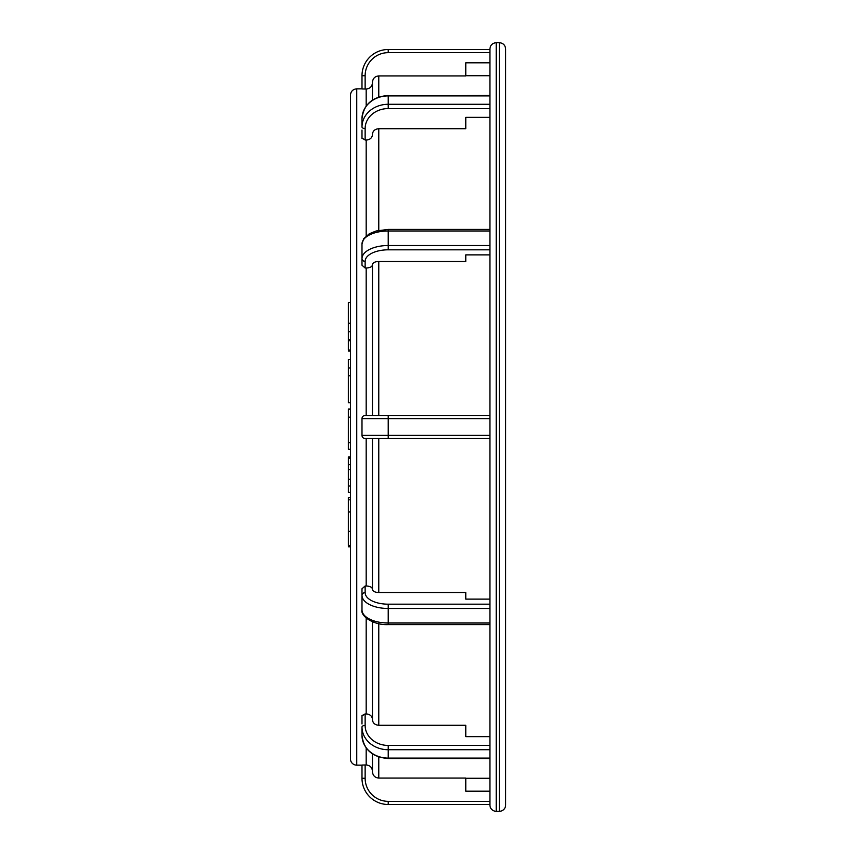 <?xml version="1.0" encoding="UTF-8"?>
<svg xmlns="http://www.w3.org/2000/svg" width="854" height="854" viewBox="0 0 854 854"><rect width="100%" height="100%" fill="white"/><g stroke="black" fill="none" stroke-linecap="round" stroke-linejoin="round"><path stroke-width="1.28" d="M489.918 438.529L365.138 438.529L372.472 438.529L372.472 589.399C372.846 591.31 374.949 592.366 378.77 592.548L465.793 592.548L465.793 599.113L465.793 592.548M372.472 589.143C372.098 587.232 370.006 586.186 366.185 585.993L367.231 586.047M372.472 719.367C372.098 716.068 370.006 714.243 366.185 713.923L368.021 714.157M372.472 621.765L372.472 719.826C372.846 723.135 374.949 724.95 378.77 725.281L465.793 725.281L465.793 736.639L465.793 725.281M372.472 753.911L372.472 771.258C372.098 767.447 370.006 765.344 366.185 764.97L361.989 765.056L365.138 764.97L365.138 778.272L361.989 778.272A26.218 26.218 0 0 0 388.207 804.489L489.918 804.489L388.207 804.489L388.207 801.34A23.069 23.069 0 0 1 365.138 778.272M489.918 49.511L388.207 49.511L489.918 49.511L489.918 52.66L388.207 52.66A23.069 23.069 0 0 0 365.138 75.728L365.138 89.029L361.989 88.944L366.185 89.029C370.006 88.656 372.098 86.553 372.472 82.742M372.472 100.089L372.472 82.219C372.846 78.397 374.949 76.294 378.77 75.921L465.793 75.921L465.793 62.801L489.918 62.801M361.989 130.043L361.989 138.423L366.185 140.077C370.006 139.757 372.098 137.932 372.472 134.633L372.472 134.174C372.846 130.865 374.949 129.05 378.77 128.719L465.793 128.719L465.793 117.361L489.918 117.361M489.918 249.816L388.207 249.816A23.069 11.529 0 0 0 365.138 261.356L365.138 268.007L361.989 265.231L365.138 268.007L366.185 268.007C370.006 267.814 372.098 266.768 372.472 264.857M465.793 261.452L465.793 254.887L465.793 261.452L378.77 261.452C374.949 261.634 372.846 262.69 372.472 264.601L372.472 415.471L365.138 415.471A3.149 3.149 0 0 0 361.989 418.609L361.989 435.391A3.149 3.149 0 0 0 365.138 438.529A3.149 3.149 0 0 1 361.989 435.391L388.207 435.391L388.207 438.529M489.918 415.471L365.138 415.471M361.989 265.231L361.989 258.634L361.989 265.231M489.918 604.184L388.207 604.184A23.069 11.529 180 0 1 365.138 592.644L365.138 585.993L361.989 588.769L365.138 585.993L366.185 585.993L366.185 438.529M489.918 745.425L388.207 745.425A23.069 19.973 180 0 1 365.138 725.441L365.138 713.923L361.989 715.577L366.185 713.923L366.185 618.061M489.918 791.199L465.793 791.199L465.793 778.079L378.77 778.079C374.949 777.706 372.846 775.603 372.472 771.781M496.206 42.7L496.206 811.3A6.288 6.288 0 0 1 489.918 805.012L489.918 48.988C490.292 45.166 492.384 43.074 496.206 42.7L499.355 42.7L499.355 811.3A6.288 6.288 0 0 0 505.643 805.012L505.643 48.988C505.269 45.166 503.177 43.074 499.355 42.7M489.918 608.475L489.918 623.004L388.207 623.004A26.218 13.109 180 0 1 361.989 609.895L361.989 595.366A26.218 13.109 0 0 0 388.207 608.475L489.918 608.475M388.207 801.34L489.918 801.34L489.918 804.489M505.643 62.62L505.643 76.711M505.643 777.289L505.643 791.38M505.643 579.439L505.643 624.85M356.748 88.837L356.748 765.163A6.288 6.288 0 0 1 350.45 758.875L350.45 95.125C350.823 91.303 352.926 89.211 356.748 88.837L361.989 88.837L361.989 75.728L361.989 88.944M350.45 497.594L348.357 497.594L348.357 545.471L350.45 545.471L350.45 544.478M348.357 457.232L350.45 457.232L350.45 464.672L348.357 464.672L348.357 457.029L350.45 457.029M348.357 463.871L348.357 469.615L350.45 469.615L350.45 486.033L348.357 486.033L348.357 492.448L350.45 492.448M350.45 409.002L348.357 409.002L350.45 409.408L350.45 417.179L348.357 417.179L348.357 449.321L350.45 449.321M348.357 323.26L348.357 302.562L350.45 302.562L350.45 323.26L348.357 323.26L348.357 350.033L350.45 350.033M348.357 339.668L350.45 339.668L350.45 340.725L348.357 340.725M465.793 254.887L489.918 254.887M465.793 128.719L465.793 117.361M489.918 736.639L465.793 736.639M489.918 599.113L465.793 599.113M350.45 359.331L348.357 359.331L348.357 402.746L350.45 402.746M350.45 367.957L348.357 367.957M350.45 375.792L348.357 375.792M348.357 409.408L348.357 417.179M350.45 442.415L348.357 442.415M350.45 442.746L348.357 442.746M350.45 458.256L348.357 458.256M348.357 469.615L348.357 486.033M348.357 545.471L348.357 544.478M388.207 52.66L388.207 49.511A26.218 26.218 0 0 0 361.989 75.728L365.138 75.728M361.989 765.056L361.989 778.272L361.989 765.163L356.748 765.163M361.989 715.577L361.989 723.957M361.989 588.769L361.989 595.366A3.149 2.722 180 0 1 365.138 592.644M489.918 229.416L388.207 229.416L388.207 230.996A26.218 13.109 0 0 0 361.989 244.105L361.989 258.634A3.149 2.722 180 0 0 365.138 261.356M489.918 95.477L388.207 95.894A26.218 22.706 0 0 0 361.989 118.599L361.989 126.99A3.149 1.569 180 0 0 365.138 128.559A23.069 19.973 0 0 1 388.207 108.575L489.918 108.575M365.138 725.441A3.149 1.569 180 0 0 361.989 727.01L361.989 735.401A26.218 22.706 180 0 0 388.207 758.106L388.207 758.523C372.355 757.242 363.623 749.534 361.989 735.401M366.185 747.965L366.185 764.97M366.185 89.029L366.185 106.035M366.185 140.077L366.185 235.939M365.138 140.077L365.138 128.559M366.185 268.007L366.185 415.471M378.77 415.471L378.77 261.452M378.77 230.356L378.77 128.719M378.77 97.025L378.77 75.921M378.77 778.079L378.77 756.975M378.77 725.281L378.77 623.644M378.77 592.548L378.77 438.529M350.45 331.79L348.357 331.79M350.45 479.297L348.357 479.297M350.45 499.814L348.357 499.814M350.45 511.984L348.357 511.984M350.45 531.369L348.357 531.369M388.207 249.816L388.207 230.996L489.918 230.996M489.918 245.525L388.207 245.525A26.218 13.109 180 0 0 361.989 258.634M388.207 108.575L388.207 95.894L489.918 95.894M489.918 104.284L388.207 104.284A26.218 22.706 180 0 0 361.989 126.99M388.207 745.425L388.207 749.716L489.918 749.716M361.989 727.01A26.218 22.706 0 0 0 388.207 749.716L388.207 758.106L489.918 758.106M388.207 604.184L388.207 624.584C372.76 625.32 360.324 615.627 361.989 609.895M388.207 415.471L388.207 418.609L489.918 418.609M361.989 418.609L388.207 418.609L388.207 435.391L489.918 435.391M496.206 811.3L499.355 811.3M348.357 351.09L350.45 351.09M348.357 546.784L350.45 546.784M361.989 244.105L363.644 238.789L369.355 233.729L376.112 230.996L388.207 229.416M361.989 118.599C363.623 104.466 372.355 96.758 388.207 95.477M388.207 758.523L489.918 758.523M388.207 624.584L489.918 624.584M465.793 778.272L489.918 778.272M465.793 75.728L489.918 75.728"/></g></svg>
